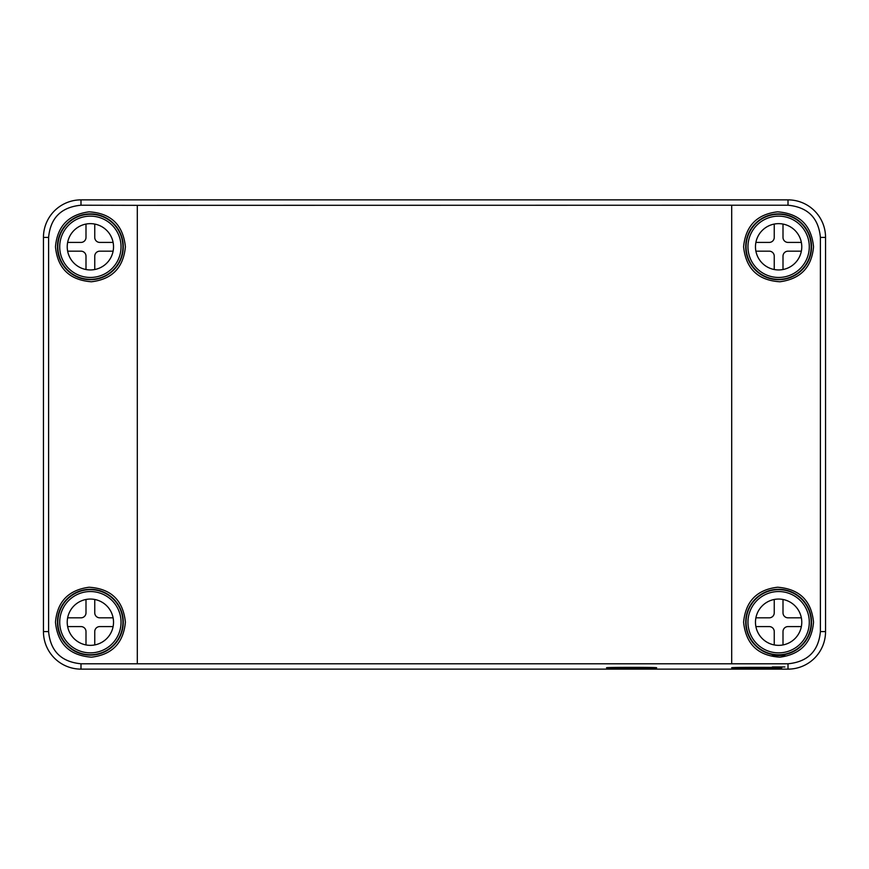 <?xml version="1.0" encoding="UTF-8"?>
<svg xmlns="http://www.w3.org/2000/svg" width="869" height="869" viewBox="0 0 869 869"><rect width="100%" height="100%" fill="white"/><g stroke="black" fill="none" stroke-linecap="round" stroke-linejoin="round"><path stroke-width="1.3" d="M788.009 669.13L788.009 663.786L80.991 663.786C61.254 661.863 50.456 651.131 48.599 631.589L48.599 237.411L43.45 237.411A37.541 37.541 0 0 1 80.991 199.87L788.009 199.87A37.541 37.541 0 0 1 825.55 237.411L825.55 631.589A37.541 37.541 0 0 1 788.009 669.13L80.991 669.13A37.541 37.541 0 0 1 43.45 631.589L43.45 237.411A37.541 37.541 0 0 1 80.991 199.87L80.991 205.214L137.302 205.334L788.009 205.214L788.009 199.87M606.562 667.761C605.085 668.326 658.105 668.326 656.616 667.761C658.094 667.196 605.074 667.207 606.562 667.761M731.698 667.761C730.221 668.326 783.241 668.326 781.752 667.761C783.23 667.196 730.21 667.207 731.698 667.761M772.367 666.947L784.881 666.947L772.367 666.947M788.009 663.786C807.746 661.863 818.544 651.131 820.401 631.589L820.401 237.411C818.544 217.869 807.746 207.137 788.009 205.214M813.536 622.204C811.711 642.745 800.512 654.4 779.928 657.17C758.018 655.802 745.917 644.146 743.592 622.204C745.613 601.315 756.942 589.66 777.603 587.227C799.426 588.932 811.407 600.588 813.536 622.204M813.536 246.796C811.711 267.337 800.512 278.992 779.928 281.762C758.018 280.394 745.917 268.738 743.592 246.796C745.613 225.907 756.942 214.252 777.603 211.819C799.426 213.524 811.407 225.18 813.536 246.796M80.991 205.214C61.254 207.137 50.456 217.869 48.599 237.411M125.408 622.204C123.387 643.093 112.058 654.748 91.397 657.181C69.574 655.476 57.593 643.82 55.464 622.204C57.289 601.663 68.488 590.008 89.072 587.238C110.982 588.606 123.094 600.262 125.408 622.204M125.408 246.796C123.387 267.685 112.058 279.34 91.397 281.773C69.574 280.068 57.593 268.412 55.464 246.796C57.289 226.255 68.488 214.6 89.072 211.83C110.982 213.198 123.094 224.854 125.408 246.796M80.991 663.786L80.991 669.13A37.541 37.541 0 0 1 43.45 631.589L48.599 631.589M784.881 655.009C785.38 655.584 771.868 655.584 772.367 655.009C771.868 655.726 785.38 655.726 784.881 655.009M745.711 622.204A32.913 32.913 0 0 0 778.624 655.117A32.913 32.913 0 0 0 811.537 622.204A32.913 32.913 0 0 0 778.624 589.291A32.913 32.913 0 0 0 745.711 622.204M745.711 246.796A32.913 32.913 0 0 0 778.624 279.709A32.913 32.913 0 0 0 811.537 246.796A32.913 32.913 0 0 0 778.624 213.883A32.913 32.913 0 0 0 745.711 246.796M57.463 622.204A32.913 32.913 0 0 0 90.376 655.117A32.913 32.913 0 0 0 123.289 622.204A32.913 32.913 0 0 0 90.376 589.291A32.913 32.913 0 0 0 57.463 622.204M57.463 246.796A32.913 32.913 0 0 0 90.376 279.709A32.913 32.913 0 0 0 123.289 246.796A32.913 32.913 0 0 0 90.376 213.883A32.913 32.913 0 0 0 57.463 246.796M644.103 667.392L619.076 667.761L644.103 667.761M629.395 667.685L637.846 667.685L629.395 667.609M61.818 606.605A32.533 32.533 0 0 1 105.975 593.646A32.533 32.533 0 0 1 118.934 637.803A32.533 32.533 0 0 1 74.777 650.762A32.533 32.533 0 0 1 61.818 606.605A32.533 32.533 0 0 1 105.975 593.646A32.533 32.533 0 0 1 118.934 637.803A32.533 32.533 0 0 1 74.777 650.762A32.533 32.533 0 0 1 61.818 606.605M85.998 599.469L85.998 612.819A5.008 5.008 0 0 1 80.991 617.826L67.641 617.826A23.148 23.148 0 0 0 67.228 622.204A23.148 23.148 0 0 1 90.376 599.056A23.148 23.148 0 0 1 113.524 622.204A23.148 23.148 0 0 1 90.376 645.352A23.148 23.148 0 0 1 67.228 622.204A23.148 23.148 0 0 0 67.641 626.582L80.991 626.582A5.008 5.008 0 0 1 85.998 631.589L85.998 644.939M94.754 644.939L94.754 631.589A5.008 5.008 0 0 1 99.761 626.582L113.111 626.582A23.148 23.148 0 0 0 113.524 622.204M113.111 617.826L99.761 617.826A5.008 5.008 0 0 1 94.754 612.819L94.754 599.469M61.818 231.197A32.533 32.533 0 0 1 105.975 218.238A32.533 32.533 0 0 1 118.934 262.395A32.533 32.533 0 0 1 74.777 275.354A32.533 32.533 0 0 1 61.818 231.197A32.533 32.533 0 0 1 105.975 218.238A32.533 32.533 0 0 1 118.934 262.395A32.533 32.533 0 0 1 74.777 275.354A32.533 32.533 0 0 1 61.818 231.197M85.998 224.061L85.998 237.411A5.008 5.008 0 0 1 80.991 242.418L67.641 242.418A23.148 23.148 0 0 0 67.228 246.796A23.148 23.148 0 0 1 90.376 223.648A23.148 23.148 0 0 1 113.524 246.796A23.148 23.148 0 0 1 90.376 269.944A23.148 23.148 0 0 1 67.228 246.796A23.148 23.148 0 0 0 67.641 251.174L80.991 251.174A5.008 5.008 0 0 1 85.998 256.181L85.998 269.531M94.754 269.531L94.754 256.181A5.008 5.008 0 0 1 99.761 251.174L113.111 251.174A23.148 23.148 0 0 0 113.524 246.796M113.111 242.418L99.761 242.418A5.008 5.008 0 0 1 94.754 237.411L94.754 224.061M750.066 231.197A32.533 32.533 0 0 1 794.223 218.238A32.533 32.533 0 0 1 807.182 262.395A32.533 32.533 0 0 1 763.025 275.354A32.533 32.533 0 0 1 750.066 231.197A32.533 32.533 0 0 1 794.223 218.238A32.533 32.533 0 0 1 807.182 262.395A32.533 32.533 0 0 1 763.025 275.354A32.533 32.533 0 0 1 750.066 231.197M774.246 224.061L774.246 237.411A5.008 5.008 0 0 1 769.239 242.418L755.889 242.418A23.148 23.148 0 0 0 755.476 246.796A23.148 23.148 0 0 1 778.624 223.648A23.148 23.148 0 0 1 801.772 246.796A23.148 23.148 0 0 1 778.624 269.944A23.148 23.148 0 0 1 755.476 246.796A23.148 23.148 0 0 0 755.889 251.174L769.239 251.174A5.008 5.008 0 0 1 774.246 256.181L774.246 269.531M783.002 269.531L783.002 256.181A5.008 5.008 0 0 1 788.009 251.174L801.359 251.174A23.148 23.148 0 0 0 801.359 242.418L788.009 242.418A5.008 5.008 0 0 1 783.002 237.411L783.002 224.061M750.066 606.605A32.533 32.533 0 0 1 794.223 593.646A32.533 32.533 0 0 1 807.182 637.803A32.533 32.533 0 0 1 763.025 650.762A32.533 32.533 0 0 1 750.066 606.605A32.533 32.533 0 0 1 794.223 593.646A32.533 32.533 0 0 1 807.182 637.803A32.533 32.533 0 0 1 763.025 650.762A32.533 32.533 0 0 1 750.066 606.605M774.246 599.469L774.246 612.819A5.008 5.008 0 0 1 769.239 617.826L755.889 617.826A23.148 23.148 0 0 0 755.476 622.204A23.148 23.148 0 0 1 778.624 599.056A23.148 23.148 0 0 1 801.772 622.204A23.148 23.148 0 0 1 778.624 645.352A23.148 23.148 0 0 1 755.476 622.204A23.148 23.148 0 0 0 755.889 626.582L769.239 626.582A5.008 5.008 0 0 1 774.246 631.589L774.246 644.939M783.002 644.939L783.002 631.589A5.008 5.008 0 0 1 788.009 626.582L801.359 626.582A23.148 23.148 0 0 0 801.359 617.826L788.009 617.826A5.008 5.008 0 0 1 783.002 612.819L783.002 599.469M731.698 663.666L731.698 205.334M137.302 663.666L137.302 205.334M820.401 631.589L825.55 631.589M820.401 237.411L825.55 237.411M63.47 607.507A30.654 30.654 0 0 1 105.073 595.298A30.654 30.654 0 0 1 117.282 636.901A30.654 30.654 0 0 1 75.679 649.11A30.654 30.654 0 0 1 63.47 607.507M63.47 232.099A30.654 30.654 0 0 1 105.073 219.89A30.654 30.654 0 0 1 117.282 261.493A30.654 30.654 0 0 1 75.679 273.702A30.654 30.654 0 0 1 63.47 232.099M751.718 232.099A30.654 30.654 0 0 1 793.321 219.89A30.654 30.654 0 0 1 805.53 261.493A30.654 30.654 0 0 1 763.927 273.702A30.654 30.654 0 0 1 751.718 232.099M751.718 607.507A30.654 30.654 0 0 1 793.321 595.298A30.654 30.654 0 0 1 805.53 636.901A30.654 30.654 0 0 1 763.927 649.11A30.654 30.654 0 0 1 751.718 607.507"/></g></svg>
